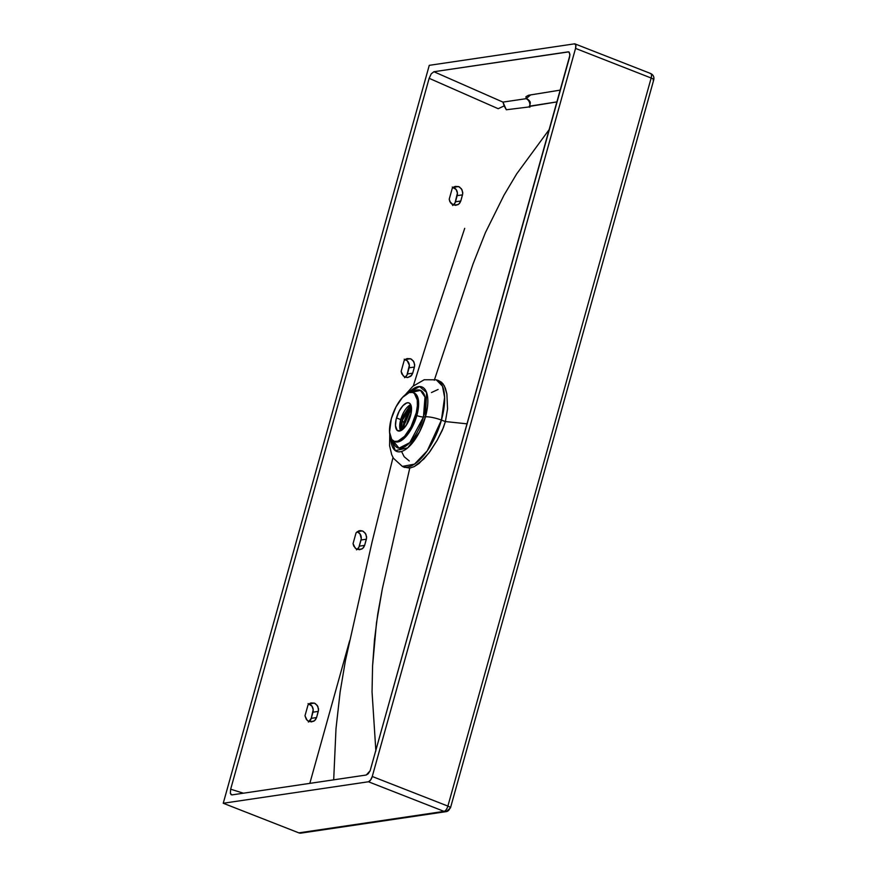 <?xml version="1.0" encoding="UTF-8"?>
<svg xmlns="http://www.w3.org/2000/svg" width="877" height="877" viewBox="0 0 877 877"><rect width="100%" height="100%" fill="white"/><g stroke="black" fill="none" stroke-linecap="round" stroke-linejoin="round"><path stroke-width="1.32" d="M318.515 708.879L318.285 711.4L312.957 712.19A6.534 5.766 81.6 0 0 309.153 703.88L314.328 703.113L315.402 703.65L317.836 706.423L318.515 710.151L316.575 717.55L314.657 720.598L311.478 721.903L308.101 721.026L306.314 719.337L304.988 715.785L308.024 704.933L310.886 702.959L314.328 703.113L317.189 705.338L318.515 708.879M366.586 536.702L366.367 539.212L361.039 540.002A6.534 5.766 81.6 0 0 357.235 531.692L362.398 530.925L363.473 531.462L365.917 534.246L366.586 537.974L364.646 545.362L362.738 548.421L359.559 549.726L356.172 548.838L353.738 546.064L353.058 543.608L356.095 532.756L358.956 530.782L362.398 530.925L365.27 533.15L366.586 536.702M414.657 364.514L414.437 367.035L409.11 367.825A6.534 5.766 81.6 0 0 405.306 359.515L410.469 358.748L411.554 359.285L413.988 362.058L414.668 365.797L412.716 373.185L410.809 376.244L407.63 377.548L404.253 376.661L401.809 373.887L401.14 371.42L404.165 360.568L407.027 358.594L410.469 358.748L413.341 360.973L414.657 364.514M462.738 192.337L462.508 194.858L457.18 195.637A6.534 5.766 81.6 0 0 453.376 187.327L458.55 186.571L459.625 187.097L462.058 189.881L462.738 193.609L460.798 200.997L458.879 204.056L455.7 205.361L452.324 204.484L450.526 202.795L449.21 199.243L452.236 188.391L455.108 186.417L458.55 186.571L461.412 188.785L462.738 192.337M403.837 423.185A3.267 0.691 -164.4 0 0 403.99 423.043A3.267 0.691 -164.4 0 0 403.935 422.846L402.587 429.533A22.934 9.636 -68.6 0 1 403.935 422.846L402.291 420.511A3.267 0.691 -164.4 0 0 400.723 419.601L400.504 430.793A15.03 6.314 -68.6 0 1 400.723 419.601L396.492 417.945A15.03 6.314 111.4 0 1 408.967 402.916A15.03 6.314 111.4 0 1 410.491 415.873L411.532 409.329L410.283 403.946L408.737 402.839L406.742 402.938L402.883 405.722L399.178 411.16L396.141 419.327L395.483 425.63L397.171 430.377L400.252 430.881L404.1 428.097L407.805 422.659L410.491 415.873A15.03 6.314 111.4 0 1 398.015 430.903A15.03 6.314 111.4 0 1 396.492 417.945L400.723 419.601A3.267 0.691 15.6 0 1 402.291 420.511A16.192 6.808 111.4 0 1 411.083 405.591L402.291 420.511L403.935 422.846A3.267 0.691 15.6 0 1 403.99 423.043A3.267 0.691 15.6 0 1 403.727 423.218M401.381 430.377L402.291 420.511A16.192 6.808 111.4 0 0 401.381 430.377M411.17 412.903L406.413 425.06A38.917 16.367 111.4 0 1 411.17 412.903M403.716 424.369L403.135 426.595A29.347 12.333 -68.6 0 1 403.716 424.369L404.308 424.786L403.716 424.369A29.347 12.333 -68.6 0 1 409.8 409.559L403.716 424.369M411.401 407.027A22.934 9.636 -68.6 0 0 403.935 422.846L411.401 407.027M403.782 467.013L409.767 468.088L414.218 466.619L418.998 463.527L428.908 452.981L437.195 440.243L443.378 427.68L445.395 421.563L441.427 420.072A13.067 2.774 -164.4 0 0 425.455 416.805L419.469 432.054L407.717 447.873L395.297 450.635L390.824 437.963A34.609 14.547 -68.6 0 0 404.856 449.956A34.609 14.547 -68.6 0 0 425.455 416.805L423.459 416.959A30.903 12.991 111.4 0 0 412.015 392.304L420.445 390.364L424.994 397.062L423.459 416.959A5.229 1.107 15.6 0 1 416.838 415.566L418.625 402.96L414.185 393.028L413.023 392.578A26.135 10.984 111.4 0 1 415.676 415.106A26.135 10.984 111.4 0 1 393.97 441.252A26.135 10.984 111.4 0 1 391.317 418.713A26.135 10.984 111.4 0 1 413.023 392.578M410.721 404.681A15.03 6.314 -68.6 0 0 400.723 419.601L410.721 404.681M403.99 467.134L409.767 468.088L414.218 466.619L423.964 458.912L430.125 451.326L437.195 440.243L442.403 430.081L445.395 421.563L467.211 423.854L445.395 421.563L441.427 420.072L444.606 397.292L442.468 386.176L436.264 379.796A46.525 19.557 111.4 0 1 441.427 420.072A46.525 19.557 111.4 0 1 402.357 466.411L414.503 464.141L427.252 450.811L441.427 420.072A13.067 2.774 15.6 0 0 425.455 416.805A34.609 14.547 -68.6 0 0 425.104 389.541A34.609 14.547 -68.6 0 0 408.485 392.852L419.524 386.538L426.573 392.457L425.455 416.805L423.459 416.959L409.8 442.633L399.013 448.191L393.039 440.758A30.903 12.991 111.4 0 0 406.895 445.286A30.903 12.991 111.4 0 0 423.459 416.959A5.229 1.107 -164.4 0 1 416.838 415.566L409.011 432.635L401.962 440.155L395.132 441.701A26.135 10.984 -68.6 0 0 416.838 415.566L415.676 415.106L416.838 415.566A26.135 10.984 -68.6 0 0 414.185 393.028M529.423 100.877L530.081 102.017L528.513 99.912L526.134 98.673L530.618 94.902L560.403 90.09L528.546 95.253L525.948 96.7L526.134 98.673A6.534 5.766 -98.4 0 1 529.905 105.372A6.534 5.766 81.6 0 0 526.134 98.673A6.534 6.128 -30.8 0 1 529.763 101.392M529.291 106.457L557.114 101.864L531.287 105.887C529.215 106.073 528.732 106.523 529.851 107.246M529.357 106.906L506.314 109.768L529.357 106.906M409.767 468.088L382.35 588.719L376.496 622.703L372.582 665.818L372.045 691.898L375.871 750.986L372.045 691.898L372.582 665.818L374.479 639.903L377.735 614.152L382.35 588.719L409.767 468.088M445.395 421.563L447.555 408.846L446.875 393.948L445.395 388.226L443.104 383.918L438.27 380.465L441.657 382.35L444.354 385.88L446.875 393.948L447.555 408.846L445.395 421.563M434.29 380.256L472.999 264.043L485.419 232.624L503.968 195.231L516.663 173.909L549.484 129.171L516.663 173.909L503.968 195.231L485.419 232.624L472.999 264.043L434.29 380.256M575.005 43.905A5.229 2.192 111.4 0 1 575.542 48.41L651.162 78.02A5.229 2.192 -68.6 0 0 650.635 73.504L575.005 43.905A5.229 2.192 111.4 0 0 574.479 43.85L575.794 45.034L575.542 48.41L372.254 776.485L575.542 48.41L651.162 78.02L447.884 806.095L372.254 776.485L370.565 780.07L368.45 781.769L223.24 803.255L429.27 65.337L574.479 43.85L429.27 65.337L223.24 803.255L368.45 781.769L444.069 811.378L298.86 832.865L223.24 803.255L298.86 832.865L302.39 832.646M308.046 703.573L311.938 706.117L313.199 709.668L311.247 718.34L308.408 722.045M357.235 549.375A6.534 5.766 81.6 0 0 359.318 546.152L364.646 545.362L363.56 547.555L361.773 549.09L357.246 549.375L355.207 548.092L353.058 543.608L356.095 532.756L360.096 530.574L362.398 530.925L357.235 531.692A6.534 5.766 81.6 0 0 357.18 531.67L360.008 533.929L361.269 538.763L358.879 547.314L356.49 549.868M404.198 359.208L407.29 360.809L409.351 365.303L406.95 375.126L404.56 377.691M452.269 187.031L456.161 189.564L457.421 193.126L455.02 202.949L452.631 205.503M231.988 794.891L366.246 775.016L368.23 773.733L370.116 770.817L569.48 57.553L569.929 54.21L568.724 51.886L433.896 71.728L502.949 102.105L526.134 98.673L502.949 102.105L504.154 105.92L498.191 108.704L429.149 78.316L230.662 789.201L243.389 793.203L230.662 789.201L230.344 793.411L231.988 794.891L366.246 775.016L370.116 770.817L569.907 55.229L569.195 52.16L568.153 51.864L433.896 71.728L431.243 73.843L429.149 78.316L230.662 789.201L230.344 793.411L231.988 794.891L230.958 794.595M309.822 783.369L349.649 640.725L309.822 783.369M568.153 51.864L569.195 52.16M391.317 418.713L395.987 406.906L402.444 397.456L409.131 392.611L412.607 392.436L414.503 393.499L416.531 396.755L417.266 399.912L417.375 405.832L416.29 412.705L410.995 426.913L404.549 436.362L397.851 441.219L394.387 441.383L391.701 439.454L389.552 432.076L391.317 418.713M651.162 78.02C653.705 79.083 654.363 79.785 653.146 80.103L653.76 79.785A5.229 1.107 -164.4 0 0 651.162 78.02L447.884 806.095L372.254 776.485A5.229 2.192 111.4 0 1 368.45 781.769L444.069 811.378A5.229 2.192 -68.6 0 0 447.884 806.095A5.229 1.107 15.6 0 1 450.482 807.86A5.229 1.107 15.6 0 1 449.857 808.188C451.074 807.86 450.416 807.169 447.884 806.095C446.897 809.109 445.637 810.863 444.069 811.378L446.207 811.631A5.229 4.615 -98.4 0 1 444.069 811.378L298.86 832.865A5.229 4.615 81.6 0 0 300.997 833.117L446.207 811.631L450.482 807.86L653.76 79.785C654.319 76.891 653.277 74.808 650.635 73.504L650.098 73.46C651.501 73.525 651.852 75.049 651.162 78.02M449.857 808.188A5.229 4.615 -98.4 0 1 446.207 811.631M400.899 430.618L401.206 428.765M433.896 71.728L502.949 102.105L506.314 109.768L504.154 105.92L498.191 108.704L429.149 78.316L431.243 73.843L433.896 71.728M403.212 426.233A6.534 1.392 -164.4 0 0 404.878 427.198M453.387 205.01A6.534 5.766 81.6 0 0 455.47 201.787L460.798 200.997L459.701 203.19L457.915 204.725L453.398 205.01L449.879 201.699L449.21 199.243L452.236 188.391L454.034 186.856L458.55 186.571L453.376 187.327A6.534 5.766 81.6 0 0 453.321 187.316M460.798 200.997L455.47 201.787L457.18 195.637L462.508 194.858L460.798 200.997M405.306 377.187A6.534 5.766 81.6 0 0 407.388 373.975L412.716 373.185L411.631 375.378L407.63 377.548L405.327 377.198L403.277 375.915L401.14 371.42L404.165 360.568L405.952 359.033L410.469 358.748L405.306 359.515A6.534 5.766 81.6 0 0 405.251 359.493M412.716 373.185L407.388 373.975L409.11 367.825L414.437 367.035L412.716 373.185M364.646 545.362L359.318 546.152L361.039 540.002L366.367 539.212L364.646 545.362M309.164 721.552A6.534 5.766 81.6 0 0 311.247 718.34L316.575 717.55L315.479 719.732L313.692 721.267L309.175 721.563L307.136 720.269L304.988 715.785L308.024 704.933L309.811 703.398L314.328 703.113L309.153 703.88A6.534 5.766 81.6 0 0 309.099 703.858M316.575 717.55L311.247 718.34L312.957 712.19L318.285 711.4L316.575 717.55M411.412 407.114L403.99 423.043L402.653 429.478M403.299 428.908L404.308 424.786L411.499 407.969M395.132 441.701L393.97 441.252M404.571 467.43L402.357 466.411L393.466 458.276L391.712 454.724L389.585 445.68L389.772 434.214M529.302 106.446C530.421 103.76 530.563 102.072 529.741 101.359M405.163 394.891L412.815 386.351L424.216 379.741L436.264 379.796L438.577 380.552M393.017 457.487L372.111 541.833L345.439 660.524L340.144 691.854L336.001 728.634L333.688 779.839M413.33 385.902L427.395 340.868L464.711 228.349M431.473 392.545L438.105 389.454M409.263 460.951L404.154 456.709L401.556 451.48"/></g></svg>
